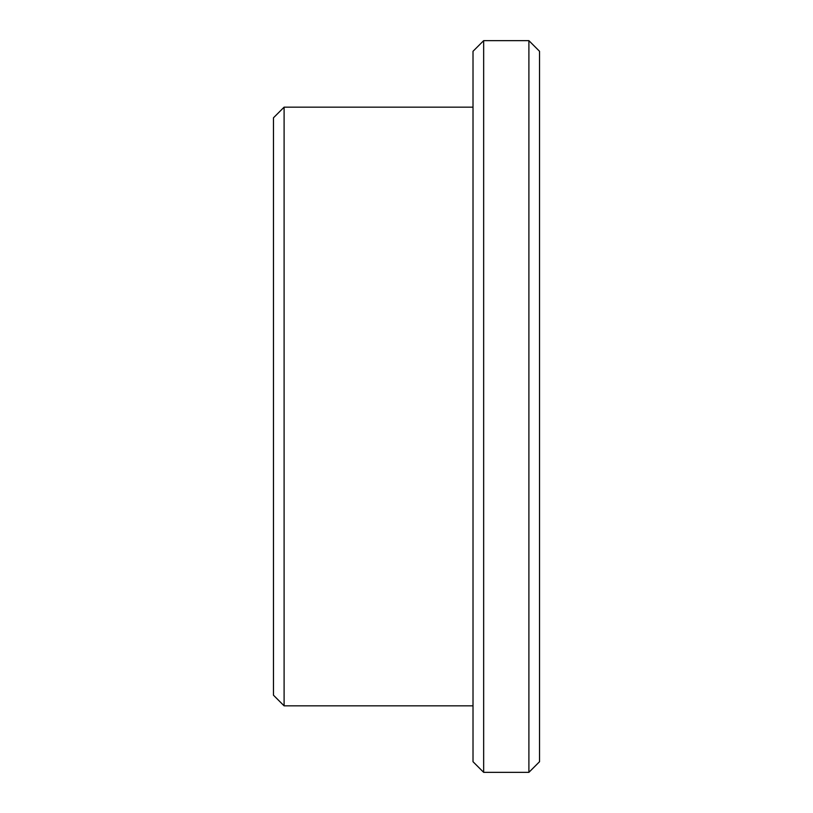 <?xml version="1.0" encoding="UTF-8"?>
<svg xmlns="http://www.w3.org/2000/svg" width="813" height="813" viewBox="0 0 813 813"><rect width="100%" height="100%" fill="white"/><g stroke="black" fill="none" stroke-linecap="round" stroke-linejoin="round"><path stroke-width="1.22" d="M528.897 772.35L539.537 761.71L539.537 51.29L528.897 40.65L483.664 40.65L483.664 772.35L528.897 772.35L528.897 40.65M273.463 695.186L273.463 117.814L284.103 107.164L284.103 705.836L273.463 695.186M483.664 772.35L473.014 761.71L473.014 51.29L483.664 40.65M473.014 107.164L284.103 107.164M473.014 705.836L284.103 705.836"/></g></svg>
